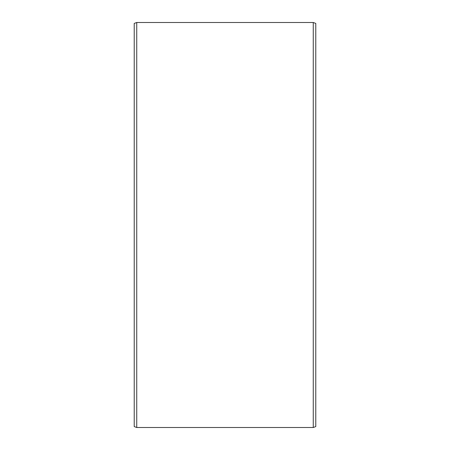 <?xml version="1.0" encoding="UTF-8"?>
<svg xmlns="http://www.w3.org/2000/svg" width="450" height="450" viewBox="0 0 450 450"><rect width="100%" height="100%" fill="white"/><g stroke="black" fill="none" stroke-linecap="round" stroke-linejoin="round"><path stroke-width="0.67" d="M315.776 23.417L315.776 426.583L313.262 427.5L313.262 22.5L315.776 23.417M136.738 427.5L134.224 426.583L134.224 23.417L136.738 22.5L136.738 427.5L313.262 427.5M136.738 22.5L313.262 22.5"/></g></svg>
